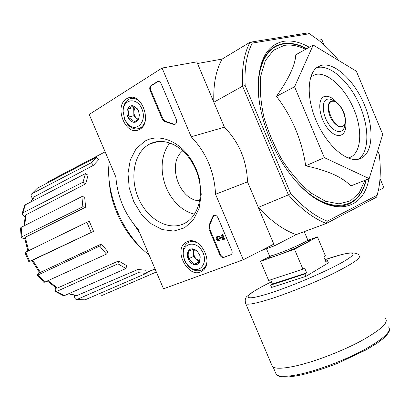 <?xml version="1.0" encoding="UTF-8"?>
<svg xmlns="http://www.w3.org/2000/svg" width="410" height="410" viewBox="0 0 410 410"><rect width="100%" height="100%" fill="white"/><g stroke="black" fill="none" stroke-linecap="round" stroke-linejoin="round"><path stroke-width="0.61" d="M338.788 60.552C332.484 52.772 325.858 46.074 318.913 40.452L309.499 33.728L307.828 32.918L250.038 42.245C244.099 53.315 241.613 67.957 242.582 86.172L213.861 102.223L197.512 63.529L222.128 59.081L250.038 42.245L252.319 43.071C246.651 53.859 244.273 68.05 245.18 85.639L242.582 86.172L288.409 194.873L258.305 207.388L274.526 245.774L260.698 250.848M76.624 299.505L85.039 299.848L76.624 299.51C75.46 299.387 74.758 298.383 74.507 296.502L74.41 295.4M55.581 291.592L56.518 291.495L64.36 295.636L63.54 295.759L55.581 291.592L55.15 288.978L55.565 287.502M37.32 275.048L38.232 274.869L44.731 282.141L43.834 282.321L37.32 275.048L39.206 272.127M31.97 260.668L29.643 261.344L93.572 231.348L32.692 260.181L40.405 272.348L101.367 244.022L99.676 246.097L38.232 274.869M24.743 238.574L23.114 238.379L21.192 237.503L20.5 228.011L21.192 227.324L21.884 236.801L82.856 206.748L85.629 207.188L25.328 237.221L28.649 250.705M25.102 216.752L23.836 216.024L22.099 213.656L24.743 205.441L25.384 204.795L22.781 212.892L83.025 182.163L85.675 183.839L26.03 214.789L24.656 225.567M32.826 198.63L32.267 197.984C31.078 196.492 30.786 195.221 31.385 194.176L37.233 188.287L31.918 193.715L91.363 162.714L93.465 165.286L34.46 196.703L30.965 201.894M47.35 182.204L104.965 151.931M93.465 165.286L98.677 159.659L96.601 157.107L37.233 188.287M31.918 193.715L31.385 194.176M30.581 202.094L34.46 196.703M96.601 157.107L91.363 162.714M85.675 183.839L88.068 175.275L85.444 173.589L25.384 204.795M22.781 212.892L22.099 213.656M24 225.9L25.358 215.547L26.03 214.789M85.444 173.589L83.025 182.163M85.629 207.188L84.65 197.046L81.887 196.58L21.192 227.324M21.884 236.801L21.192 237.503M27.875 251.084L24.646 237.918L25.328 237.221M81.887 196.58L82.856 206.748M28.864 261.759L24.928 252.591L25.692 252.15L29.643 261.344M93.572 231.348L89.318 221.395L86.879 222.271L25.692 252.15M40.405 272.348L39.509 272.517L31.929 260.591L32.692 260.181M86.879 222.271L91.148 232.255M44.731 282.141L106.472 254.097L108.137 252.012L101.367 244.022M99.676 246.097L106.472 254.097M47.98 280.665L57.467 288.035L118.608 260.945L117.916 263.84L56.518 291.495M57.467 288.035L56.539 288.127L47.268 280.988M64.36 295.636L125.978 268.519L126.649 265.639L118.608 260.945M117.916 263.84L125.978 268.519M68.952 293.616L76.855 295.6L137.914 269.462L138.273 272.655L77.218 299.377M76.855 295.6L76.265 295.723M85.039 299.848L146.201 273.403L145.837 270.241L137.914 269.462M138.273 272.655L146.201 273.403M156.348 271.999L101.7 295.589M146.129 272.788L155.077 269.016M313.199 45.044L295.753 54.822C295.364 64.759 288.932 78.597 276.458 96.34C292.069 116.727 301.811 139.882 305.696 165.814C327.467 170.437 342.504 177.151 350.796 185.95L369.19 178.616L324.346 157.635L294.575 86.782L313.199 45.044L356.331 71.176L382.75 134.342L369.19 178.616M309.278 47.242C300.176 42.076 291.628 40.103 283.643 41.323C265.987 45.044 257.552 62.023 258.341 92.26C259.925 119.884 273.742 154.18 292.525 177.11C325.438 218.479 362.922 214.358 368.877 178.739M366.258 179.785C363.501 191.214 358.12 199.086 350.109 203.401C339.67 208.587 327.072 206.245 312.328 196.38M258.279 80.14C260.668 58.538 268.909 46.371 283.013 43.644C290.423 42.476 298.357 44.131 306.813 48.626M327.272 221.174L326.314 223.465C313.732 218.622 301.099 209.095 288.409 194.873L290.608 193.397C302.877 207.117 315.1 216.377 327.272 221.174L377.185 195.216L378.696 188.825C380.613 178.493 380.798 167.075 379.255 154.575L377.697 150.844M252.319 43.071L309.499 33.728M290.608 193.397L245.18 85.639M274.526 245.774L296.179 234.622L326.314 223.465L376.657 197.113L377.026 195.79M213.861 102.223C213.185 84.445 215.942 70.064 222.128 59.081M296.179 234.622C283.51 230.107 270.887 221.026 258.305 207.388M376.657 197.113L377.185 195.216M305.696 165.814L324.346 157.635M276.458 96.34L294.575 86.782M321.691 65.303L320.661 65.579C308.13 69.126 305.153 93.588 315.392 118.787C325.478 144.028 345.691 162.36 358.396 159.239C372.321 156.21 374.899 131.2 365.172 106.661C355.665 82.072 335.544 62.187 321.691 65.303M109.219 180.846C110.449 205.251 123.779 232.67 141.993 248.619M182.716 150.859C166.491 163.344 179.278 200.69 199.624 200.762M109.291 161.581C104.914 192.828 122.846 234.792 149.025 254.81M133.737 224.101L139.682 232.89M115.84 176.946L89.201 114.446L162.078 68.045L191.198 136.786C206.307 152.546 214.425 171.708 215.547 194.268L243.294 259.761L163.513 288.804L138.119 229.226C124.973 214.64 117.547 197.21 115.84 176.946M162.078 68.045L196.805 61.864L224.419 127.208C239.015 142.106 246.712 160.32 247.517 181.855L215.547 194.268M247.517 181.855L273.834 244.129L243.294 259.761M224.419 127.208L191.198 136.786M230.589 254.876L223.957 257.362C222.281 257.752 220.923 256.947 219.893 254.948L208.926 229.087L208.91 225.705L212.498 217.039L213.589 215.573C215.332 214.845 216.793 215.573 217.961 217.756L231.809 250.428C232.47 252.283 232.214 253.687 231.03 254.651L230.979 254.682M161.125 83.666L176.254 119.356C177.007 121.626 176.618 123.272 175.096 124.291L173.174 124.291L164.712 121.509L162.334 119.264L150.121 90.466C149.383 88.304 149.701 86.659 151.08 85.531L157.476 81.575C158.977 81.113 160.197 81.81 161.125 83.666M144.72 141.26C158.06 133.399 177.791 140.056 189.815 157.609C194.253 164 197.446 171.067 199.398 178.811L201.238 194.258L199.07 208.546L193.228 220.134L184.449 227.857L173.748 231.061L162.247 229.585L151.09 223.711L141.312 214.112L133.788 201.725L129.201 187.708L127.987 173.338L130.308 159.951L136.038 148.866L144.72 141.26M187.36 241.603C200.254 235.284 214.625 263.461 202.263 270.897C189.302 280.64 172.087 249.731 186.207 242.182L187.36 241.603M126.639 98.718L127.997 98.021C141.727 91.404 153.079 123.666 139.159 129.555C125.901 137.027 113.35 106.19 126.639 98.718M149.107 144.356L150.086 143.843C162.237 137.54 179.493 143.818 190.086 159.264C194.099 165.051 196.995 171.447 198.763 178.458C203.555 197.051 197.666 215.921 185.735 222.717C170.442 231.896 148.727 220.575 139.154 199.737C129.334 179.037 133.537 152.894 149.107 144.356M194.437 214.158C187.713 212.549 181.62 208.864 176.146 203.104C168.433 194.642 163.851 184.5 162.391 172.677C161.253 160.869 163.718 150.977 169.786 142.993M175.049 124.312L173.174 124.291M158.275 81.4L151.808 85.388C150.429 86.51 150.111 88.155 150.844 90.318L163.047 119.084L165.425 121.329L173.881 124.107M231.086 254.615L224.608 257.039C222.932 257.434 221.574 256.629 220.549 254.63L209.592 228.8L209.577 225.413L208.91 225.705M214.225 215.311L213.164 216.757L209.577 225.413M222.112 234.879L224.275 239.983L217.32 237.687C216.746 238.815 217.069 239.481 218.294 239.686L218.73 240.711C216.28 240.296 215.629 238.968 216.782 236.719L217.894 236.57L222.64 238.323L221.318 235.196L222.768 234.576L224.931 239.681L224.275 239.983M221.318 235.196L222.768 234.576M217.105 236.57L218.556 236.268L222.369 237.672M218.556 236.268L217.894 236.57M218.294 239.686L218.955 239.384L219.386 240.403L218.73 240.711M218.955 239.384C217.91 239.327 217.515 238.733 217.772 237.595M193.848 249.034L197.041 251.161L199.547 254.548L200.09 256.614L199.485 262.303L193.771 264.476C192.787 262.231 190.916 260.401 188.154 258.982C189.046 256.035 189.051 253.472 188.169 251.294L193.848 249.034L196.759 250.659L199.547 254.548L200.244 256.891L199.485 262.303C198.143 264.388 196.241 265.111 193.771 264.476C191.311 263.645 189.44 261.811 188.154 258.982C187.006 256.096 187.016 253.529 188.169 251.294C189.476 249.188 191.367 248.434 193.848 249.034M184.664 260.34L183.393 255.707C181.486 243.171 195.857 239.542 202.284 251.35C209.003 262.984 199.204 274.9 189.768 267.135L186.842 264.127L184.664 260.34M206.901 262.103C206.322 265.408 204.877 267.853 202.571 269.431C198.773 271.656 194.694 271.169 190.332 267.971L187.898 265.649L185.494 262.205L184.561 260.288L183.126 255.056C182.568 249.444 184.095 245.38 187.708 242.858C190.829 241.049 194.289 241.198 198.086 243.314M199.829 260.97L196.426 259.13L199.224 261.852L199.655 261.688M196.426 259.13C194.637 257.29 193.71 255.112 193.653 252.601L193.633 256.414L196.426 259.13M193.669 249.095L193.653 252.601L194.489 249.382M199.224 261.852L193.771 264.476M193.633 256.414L188.154 258.982M132.958 105.724L137.258 108.911L138.483 110.802L139.308 114.697L138.641 119.105C137.827 119.92 136.048 120.97 133.317 122.252C132.476 120.335 130.657 118.649 127.869 117.188C128.776 114.246 128.709 111.505 127.669 108.963C130.39 107.676 132.153 106.595 132.958 105.724L137.063 108.389L138.483 110.802L139.405 115.01L138.641 119.105C137.437 121.524 135.664 122.569 133.317 122.252C130.98 121.719 129.16 120.027 127.869 117.188C126.71 114.267 126.644 111.525 127.669 108.963C128.843 106.523 130.605 105.447 132.958 105.724M124.614 119.146L123.113 111.458C123.077 98.344 137.852 96.811 142.275 109.865C147 122.759 135.423 133.163 127.459 123.707L124.614 119.146M144.766 122.472C143.633 125.209 141.952 127.12 139.733 128.197C135.628 129.857 131.687 128.689 127.91 124.686L124.701 119.53L123 110.849C123.282 104.98 125.419 101.039 129.411 99.015C132.82 97.657 136.238 98.405 139.656 101.265M138.303 119.407L136.571 118.275L138.032 119.623M136.571 118.275C134.834 116.563 133.901 114.369 133.778 111.694L133.865 115.769L136.571 118.275M134.89 106.872L133.686 107.605L133.778 111.694L135.151 107.051M133.686 107.605L127.669 108.963M133.865 115.769L127.869 117.188M324.002 44.808L321.829 39.611L318.585 40.19M378.327 190.645L383.898 187.79L380.019 178.534M325.627 261.175L327.411 260.586L328.384 262.897L305.942 276.35L271.615 287.43L270.636 285.109L304.927 273.941L306.68 272.901L304.651 268.104L302.893 269.129L294.508 249.254L260.565 261.319L269.529 256.578M270.631 279.82L272.43 284.074L270.636 285.109M302.893 269.129L268.673 280.471L260.565 261.319M327.411 260.586L325.786 261.549L323.833 256.916L325.463 255.963L317.427 236.888L294.508 249.254M305.942 276.35L304.927 273.941M307.864 240.332L317.427 236.888M385.523 318.611C388.87 322.547 380.69 330.014 360.99 341.007C341.863 351.262 315.136 361.492 296.491 365.776C283.187 368.739 275.171 369.015 272.44 366.607L271.645 364.726M272.43 284.074L306.68 272.901M305.583 49.313C297.983 45.633 290.854 44.336 284.191 45.428L273.414 50.297L265.342 60.634L260.755 75.952C259.597 88.355 260.642 102.064 263.891 117.075C268.391 132.312 274.649 146.908 282.659 160.863C291.413 173.861 300.791 184.531 310.806 192.874L325.473 201.254L339.014 203.862L350.499 200.844L359.273 192.726L364.92 180.323M306.49 48.8C298.213 44.48 290.444 42.901 283.182 44.054C265.588 46.648 254.835 69.536 259.34 101.711M296.794 182.122C327.19 215.814 359.35 210.935 365.915 179.923M331.798 101.419C323.249 103.771 334.083 129.591 342.309 126.48C350.473 123.702 340.069 98.866 331.798 101.419M331.449 101.044C326.729 102.249 327.262 113.237 332.52 120.904C339.06 128.74 343.36 129.099 345.415 121.985C345.62 115.118 343.139 108.963 337.978 103.525C335.575 101.367 333.397 100.542 331.449 101.044M334.053 101.116C331.577 99.312 329.338 98.677 327.344 99.205C321.425 100.675 322.04 114.39 328.62 123.948C335.083 133.665 343.872 134.106 344.723 125.209L344.984 123.984M336.912 102.633C332.551 97.672 328.487 95.602 324.72 96.422C316.669 98.272 318.821 118.285 328.492 129.35C338.014 140.712 347.931 135.459 345.476 121.314M347.987 157.993C360.682 155.487 363.337 133.168 354.655 111.171C346.178 89.129 327.979 71.463 315.51 74.471L310.693 76.901M358.463 159.224C369.492 151.966 369.471 127.11 359.35 104.468C349.361 81.78 330.634 64.549 317.576 67.501L316.505 67.793L320.661 65.579M165.425 121.329L164.712 121.509M163.047 119.084L162.334 119.264M150.844 90.318L150.121 90.466M151.808 85.388L151.08 85.531M157.911 81.585L157.184 81.728M224.608 257.039L223.957 257.362M220.549 254.63L219.893 254.948M209.592 228.8L208.926 229.087M213.164 216.757L212.498 217.039M304.251 231.635L307.705 239.835C310.493 239.932 290.193 249.352 277.452 253.826C272.927 255.43 270.292 256.163 269.549 256.03L269.452 255.794M306.721 240.952C318.339 237.549 294.206 249.454 277.262 255.379C268.822 258.279 266.715 258.449 270.938 255.876M388.49 326.903C391.909 331.06 383.873 338.65 364.382 349.674C345.461 359.949 318.934 370.035 300.366 374.125C287.108 376.944 279.087 377.077 276.304 374.52L275.469 372.546M324.992 259.663L341.689 254.528L349.663 252.908C355.347 252.744 358.489 253.677 359.088 255.722C361.62 257.716 352.815 263.743 332.674 273.798C313.184 283.3 286.58 293.949 268.458 299.566C255.543 303.508 247.994 304.922 245.81 303.805L245.329 302.821M324.997 259.679C349.094 251.34 361.323 250.443 346.834 259.622C332.741 268.673 293.637 285.703 269.232 293.36C238.41 303.215 243.279 295.39 271.481 281.834C262.513 286.206 255.666 290.024 250.93 293.263L247.768 295.779C245.272 297.363 244.621 300.038 245.81 303.805L272.44 366.607M76.265 295.728L68.465 293.827M345.415 121.985C345.64 115.092 343.16 108.942 337.978 103.525M155.016 268.873L146.109 272.63M131.518 97.37L127.997 98.021M188.559 241.208L186.207 242.182M190.086 159.264L189.815 157.609M198.763 178.458L199.398 178.811M150.086 143.843L158.347 141.517M158.204 81.431L157.476 81.575M214.189 215.322L213.589 215.573M197.041 251.161L196.759 250.659M200.09 256.614L200.244 256.891M189.768 267.135L190.332 267.971M183.393 255.707L183.126 255.056M202.571 269.431L204.769 268.34M189.789 241.936L191.957 240.972M137.258 108.911L137.063 108.389M139.308 114.697L139.405 115.01M127.459 123.707L127.91 124.686M123.113 111.458L123 110.849M139.733 128.197L141.701 127.694M266.469 248.732L269.549 256.03L269.411 256.855L270.964 255.871M273.178 367.14L276.304 374.52C278.651 376.749 282.28 378.789 301.288 374.924C312.369 372.352 324.525 368.462 337.753 363.27L366.135 349.889L377.256 343.073L382.576 339.09C387.957 334.35 390.238 330.896 389.423 328.728"/></g></svg>
